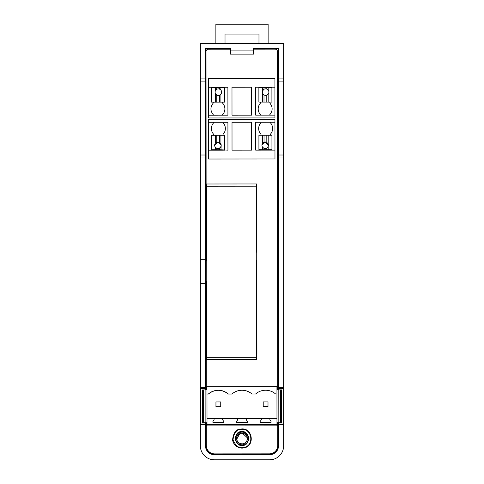 <?xml version="1.0" encoding="UTF-8"?>
<svg xmlns="http://www.w3.org/2000/svg" width="484" height="484" viewBox="0 0 484 484"><rect width="100%" height="100%" fill="white"/><g stroke="black" fill="none" stroke-linecap="round" stroke-linejoin="round"><path stroke-width="0.73" d="M243.355 447.96C240.645 448.735 233.693 446.841 232.562 439.871C233.409 432.781 236.107 429.181 240.645 429.078C252.739 426.755 255.612 446.786 243.355 447.96M243.289 447.494C239.114 448.614 235.696 446.054 233.022 439.805C233.832 433.059 236.392 429.635 240.711 429.538C252.218 427.324 254.953 446.393 243.289 447.494M242.992 445.425C239.78 446.284 237.148 444.312 235.091 439.508C235.714 434.317 237.686 431.686 241.008 431.613C244.22 430.748 246.852 432.72 248.909 437.524C248.286 442.715 246.314 445.347 242.992 445.425M247.294 437.76A5.348 5.348 90.1 0 0 241.238 433.222A5.348 5.348 90.1 0 0 236.706 439.278C237.481 442.449 239.501 443.961 242.762 443.816A5.348 5.348 90 0 0 247.294 437.76L242.436 433.186M214.678 145.297L217.927 142.036L221.188 145.291A3.255 3.255 90 0 0 220.934 144.032L219.561 142.471A3.255 3.255 90 0 0 216.765 142.254L215.392 143.252A3.255 3.255 90 0 0 219.561 148.11A3.255 3.255 90 0 0 220.934 146.549L219.561 148.11L219.561 149.713L227.94 150.173L227.916 122.258L223.033 122.264L223.033 122.73A8.434 8.434 90.1 0 1 223.039 134.358L223.045 135.29M261.941 145.26L265.19 142.006L268.451 145.26A3.255 3.255 90 0 0 268.197 143.996L266.823 142.441A3.255 3.255 90 0 0 264.028 142.217L262.655 143.222A3.255 3.255 90 0 0 266.823 148.08A3.255 3.255 90 0 0 267.591 147.463M268.166 102.112L266.793 102.112L266.787 95.154A3.255 3.255 90 0 0 266.787 89.068A3.255 3.255 90 0 0 262.624 93.376L263.998 94.937A3.255 3.255 90 0 0 266.787 95.154L268.16 94.15L268.166 102.112L271.911 102.112L271.899 87.689L268.16 87.689L268.16 90.072L266.787 89.068L266.781 87.695L263.992 87.695L263.992 89.292L262.618 90.853L262.618 87.695L258.873 87.701L258.886 102.118L262.63 102.118L262.624 93.376M263.229 94.32A3.255 3.255 90 0 0 263.998 94.937L264.004 102.118L262.63 102.118M215.967 94.356A3.255 3.255 90 0 0 219.524 95.185L220.898 94.186A3.255 3.255 90 0 0 216.729 89.328A3.255 3.255 90 0 0 215.967 89.939M219.53 102.148L219.524 95.185A3.255 3.255 90 0 0 220.898 94.186L220.904 102.142L216.741 102.148L216.735 94.967L215.362 93.406A3.255 3.255 90 0 1 215.356 90.889L216.729 89.328L216.729 87.725L211.611 87.731L211.623 102.154L215.368 102.148L215.362 93.406M230.299 49.168L230.299 48.848L205.754 48.848L205.754 389.929M205.754 422.726L205.494 445.843A8.827 8.827 0 0 0 214.321 454.67L269.679 454.67A8.827 8.827 0 0 0 278.506 445.843L278.445 422.677M278.246 422.677L278.246 445.843C277.737 451.052 274.882 453.907 269.679 454.416L214.321 454.416C209.118 453.907 206.263 451.052 205.754 445.843M278.246 389.88L278.506 48.588L253.441 48.588L253.628 54.123L230.505 53.99L230.559 48.588L205.494 48.588L205.555 389.929M253.701 49.15L278.246 48.848M206.323 281.077L206.335 291.314M200.364 445.843L200.364 43.457L283.636 43.457L283.636 445.843A13.957 13.957 0 0 1 269.679 459.8L214.321 459.8A13.957 13.957 0 0 1 200.364 445.843M200.364 259.696L205.494 259.696M205.494 157.996L200.364 157.996M253.441 48.588L253.495 53.99M230.559 48.588L230.505 53.99M230.372 54.123L253.628 54.123M253.441 50.911L230.559 50.911M278.445 389.88L278.506 157.996L283.636 157.996M278.506 48.588L278.506 157.996M205.555 422.726L205.494 445.843M205.494 387.484L200.364 387.484M205.555 388.416L200.424 388.416M205.494 283.799L200.364 283.799M205.688 155.007L200.564 155.007M205.688 81.905L200.564 81.905M205.494 78.916L200.364 78.916M205.494 424.704L200.364 424.704M278.506 424.704L283.636 424.704M278.506 78.916L283.636 78.916M278.312 81.905L283.436 81.905M278.312 155.007L283.436 155.007M278.506 387.484L283.636 387.484M278.445 388.416L283.576 388.416M205.682 259.884L200.558 259.884M205.682 283.612L200.558 283.612M206.644 194.09L206.13 194.09L206.123 189.438L206.601 189.438L206.644 194.09L206.172 260.61M256.871 252.2L256.532 248.613L256.357 189.401L256.829 189.401L256.732 252.2M256.599 189.401L256.786 183.962L206.154 183.999L206.359 189.438M206.329 282.94L206.753 349.46L206.71 354.113L206.238 354.113L206.263 389.929M256.744 262.437L256.738 260.573M256.901 291.277L256.943 354.076L256.472 354.076L256.423 349.424L256.877 262.437M256.351 357.271L206.837 357.307L206.716 186.243L256.23 186.207L256.351 357.271L256.913 359.515L256.714 354.076M206.468 354.113L206.281 359.545L206.837 357.307M206.19 282.94L206.19 281.077M232.005 115.162L251.547 115.15L251.523 87.235L231.987 87.253L232.005 115.162M220.904 102.142L224.649 102.142L224.637 87.719L220.892 87.725L220.898 90.103L219.524 89.104L219.518 87.725L216.729 87.725M216.741 102.148L215.368 102.148M215.356 90.883A3.255 3.255 90 0 0 215.356 90.889L215.356 87.731M220.892 87.725L219.518 87.725M266.793 102.112L264.004 102.118M268.16 87.689L266.781 87.695M263.992 87.695L262.618 87.695M269.818 102.112L269.818 103.044C272.897 106.916 272.903 110.794 269.824 114.672L269.824 115.138L274.942 115.132L274.924 87.223L255.619 87.235L255.637 115.144L260.525 115.144L260.519 114.678A8.434 8.434 90.1 0 1 260.513 103.05L260.513 102.118M274.942 115.132L274.942 117.927L208.61 117.969L208.586 87.265L227.891 87.253L227.916 115.168L222.561 115.168L222.561 114.702A8.434 8.434 90.1 0 0 222.555 103.074L222.555 102.142M208.61 115.18L213.262 115.174L213.256 114.708C210.177 110.836 210.177 106.958 213.25 103.08L213.25 102.148M269.824 115.138L260.525 115.144M274.924 87.223L274.918 78.384L208.58 78.426L208.586 87.265M222.561 115.168L213.262 115.174M262.655 143.222L262.649 135.26L258.91 135.266L258.916 149.683L262.661 149.683L262.661 147.305L264.034 148.304L264.034 149.683L266.829 149.677L266.823 148.08L268.197 146.519L268.203 149.677L271.941 149.677L271.941 150.143L258.916 150.149L258.916 149.683M262.649 135.26L271.935 135.254L271.941 149.677M268.451 145.26L268.197 146.519M264.028 142.217L264.028 135.26M266.823 142.441L266.817 135.26M268.19 135.254L268.197 143.996M262.661 149.683L264.034 149.683M266.829 149.677L268.203 149.677M215.392 143.252L215.386 135.296L211.647 135.296L211.653 149.719L215.398 149.713L215.398 147.336L216.772 148.334L216.772 149.713L219.561 149.713M215.386 135.296L224.673 135.284L224.679 149.707M221.188 145.291L220.94 149.707M216.765 142.254L216.759 135.29M219.561 142.471L219.554 135.29M220.928 135.29L220.934 144.032M215.398 149.713L216.772 149.713M258.916 150.149L255.661 150.149L255.643 122.24L260.991 122.234L260.991 122.7A8.434 8.434 90.1 0 0 261.003 134.334L261.003 135.26M274.966 150.137L274.948 119.433L208.61 119.481L208.64 159.024L274.972 158.976L274.966 150.137L271.941 150.143M208.61 122.27L213.728 122.27L213.728 122.736A8.434 8.434 90.1 0 0 213.74 134.364L213.74 135.296M274.948 122.228L270.296 122.228L270.296 122.694A8.434 8.434 90.1 0 1 270.302 134.322L270.308 135.254M232.03 150.167L251.571 150.155L251.547 122.24L232.011 122.258L232.03 150.167M224.679 150.173L211.653 150.179L211.653 149.719M211.653 150.179L208.634 150.185M213.728 122.27L223.033 122.264M260.991 122.234L270.296 122.228M276.975 424.395L276.969 418.382L269.897 418.388L269.897 419.767L271.064 421.425L271.064 422.357L260.18 422.363L260.174 421.431L261.336 419.773L261.336 418.394L246.265 418.406L246.265 419.779L247.433 421.443L247.433 422.375L236.549 422.381L236.543 421.449L237.704 419.785L237.704 418.412L222.634 418.418L222.634 419.797L223.802 421.455L223.802 422.387L212.918 422.399L212.912 421.467L214.073 419.803L214.073 418.424L207.007 418.43L207.007 424.45L276.975 424.395L276.975 425.841L207.007 425.89L207.007 424.45M202.451 422.732L203.377 422.726L203.359 389.935L202.427 389.935L202.451 422.732M280.575 389.88L281.507 389.88L281.531 422.671L280.599 422.677L280.575 389.88L278.808 389.88L278.832 422.677L280.599 422.677M203.377 422.726L205.143 422.726L205.125 389.929L203.359 389.935M205.143 422.726L207.007 422.726M276.969 422.677L278.832 422.677M206.983 389.929L205.125 389.929M278.808 389.88L276.951 389.88M206.983 386.674L206.989 394.055L208.314 394.049A15.186 15.186 -90 0 1 228.363 394.036L231.945 394.036A15.186 15.186 -90 0 1 251.995 394.018L255.576 394.018A15.186 15.186 -90 0 1 275.626 394.006L276.951 394.006L276.945 386.625L206.983 386.674M269.897 418.388L261.336 418.394M246.265 418.406L237.704 418.412M222.634 418.418L214.073 418.424M276.969 418.382L276.951 394.006M207.007 418.43L206.989 394.055M208.314 394.049A15.186 15.186 90 0 1 208.465 393.922C215.035 389.082 221.618 389.075 228.212 393.903M268.003 401.914L263.211 401.914L263.211 406.705L268.003 406.705L268.003 401.914L263.211 401.914M220.74 401.944L215.949 401.95L215.949 406.741L220.74 406.735L220.74 401.944L215.949 401.95M277.695 422.677L277.707 445.474A8.373 8.373 -90 0 1 269.34 453.853L214.678 453.889A8.373 8.373 -90 0 1 206.299 445.522L206.287 422.726M253.628 49.15L275.106 49.132A2.323 2.323 -90 0 1 277.435 51.461L277.671 389.88M206.123 189.438L206.027 51.51A2.323 2.323 -90 0 1 208.35 49.18L230.372 49.168M256.23 186.207L256.786 183.962M256.756 291.277L256.75 282.904M206.281 359.545L256.913 359.515M206.716 186.243L206.154 183.999M206.311 252.237L206.317 260.61M256.937 349.424L256.423 349.424M256.925 330.814L256.411 330.82M206.13 194.09L206.166 252.237M206.196 291.314L206.238 354.113M206.753 349.46L206.232 349.46M206.741 330.85L206.22 330.85M256.314 194.054L256.835 194.054M256.847 212.657L256.332 212.657M206.656 212.694L206.142 212.694M242.067 433.168L240.082 433.525M239.743 433.67L236.706 439.278M225.024 43.457L225.024 34.043L258.976 34.043L258.976 43.457M215.87 43.457L215.87 24.2L268.13 24.2L268.13 43.457M205.543 423.954L200.412 423.954M205.555 423.058L200.424 423.058M283.588 423.954L278.457 423.954M278.445 423.058L283.576 423.058M242.907 444.844C239.447 444.675 237.547 444.856 235.672 439.424C235.889 435.14 237.692 432.726 241.093 432.188C244.505 431.746 246.919 433.555 248.328 437.609C248.056 443.35 246.181 443.707 242.907 444.844"/></g></svg>
